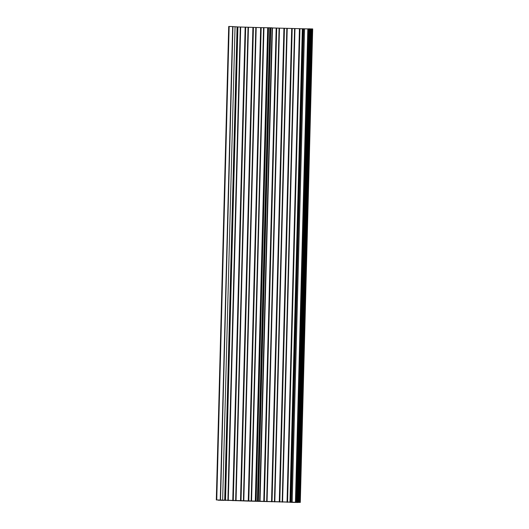 <?xml version="1.0" encoding="UTF-8"?>
<svg xmlns="http://www.w3.org/2000/svg" width="529" height="529" viewBox="0 0 529 529"><rect width="100%" height="100%" fill="white"/><g stroke="black" fill="none" stroke-linecap="round" stroke-linejoin="round"><path stroke-width="0.79" d="M248.266 501.095L216.751 499.938L300.287 502.411L248.266 501.095L260.665 27.614L237.574 26.933M223.912 500.374L218.166 500.209L223.912 500.322M257.802 501.366L259.17 501.38L257.802 501.366M291.539 502.365L297.986 502.484L291.539 502.365M228.713 26.457L216.315 499.938L228.713 26.457L232.925 26.569L220.52 500.057L232.925 26.569M235.048 26.734L222.649 500.216L235.048 26.734L232.925 26.662M237.547 26.886L235.048 26.767M272.045 27.819L259.646 501.307L272.045 27.819L260.665 27.614M307.832 28.897L272.356 27.958M312.685 28.93L300.287 502.411L312.685 28.93L310.047 28.916M297.642 502.332L310.047 28.85L309.267 28.831L307.832 28.87L295.486 502.385M216.381 499.931L228.779 26.45M216.751 499.938L229.15 26.457M220.269 500.044L232.667 26.556M224.68 500.335L237.078 26.853M225.513 500.421L237.911 26.939M227.9 500.494L240.298 27.012M228.283 500.513L240.682 27.025M232.76 500.646L245.158 27.158M233.269 500.652L245.668 27.164M235.656 500.718L248.055 27.237M236.04 500.738L248.438 27.257M240.51 500.87L252.915 27.382M241.026 500.877L253.424 27.396M243.413 500.95L255.811 27.462M243.796 500.97L256.195 27.482M248.782 501.108L261.181 27.62M251.169 501.175L263.568 27.693M251.553 501.194L263.951 27.706M255.295 501.307L267.694 27.819M255.844 501.313L268.243 27.825M256.109 501.294L268.507 27.812M257.392 501.307L269.79 27.819M257.815 501.307L270.213 27.825M258.39 501.267L270.788 27.786M260.037 501.446L272.435 27.958M263.779 501.552L276.178 28.07M264.295 501.565L276.693 28.077M266.682 501.631L279.081 28.149M267.066 501.651L279.464 28.163M271.536 501.783L283.934 28.295M272.045 501.79L284.443 28.308M274.439 501.862L286.837 28.374M274.822 501.876L287.221 28.394M279.292 502.008L291.691 28.526M279.801 502.014L292.2 28.533M282.188 502.087L294.587 28.606M282.572 502.107L294.97 28.619M287.049 502.239L299.447 28.751M287.558 502.246L299.956 28.758M289.945 502.312L302.343 28.831M290.328 502.332L302.727 28.85M290.395 502.332L302.793 28.85M290.765 502.338L303.163 28.857M291.228 502.312L303.626 28.824M292.153 502.319L304.552 28.831M300.029 502.398L312.427 28.916M299.718 502.391L312.117 28.91M299.348 502.385L311.746 28.903M298.673 502.431L311.072 28.943M298.303 502.424L310.702 28.936M297.391 502.325L309.789 28.837M297.232 502.319L309.63 28.837M296.868 502.312L309.267 28.831M296.095 502.365L308.493 28.877M295.923 502.358L308.321 28.877M225.175 500.368L237.574 26.88M259.957 501.399L272.356 27.918M297.648 502.338L310.047 28.85M295.433 502.358L307.832 28.87"/></g></svg>
